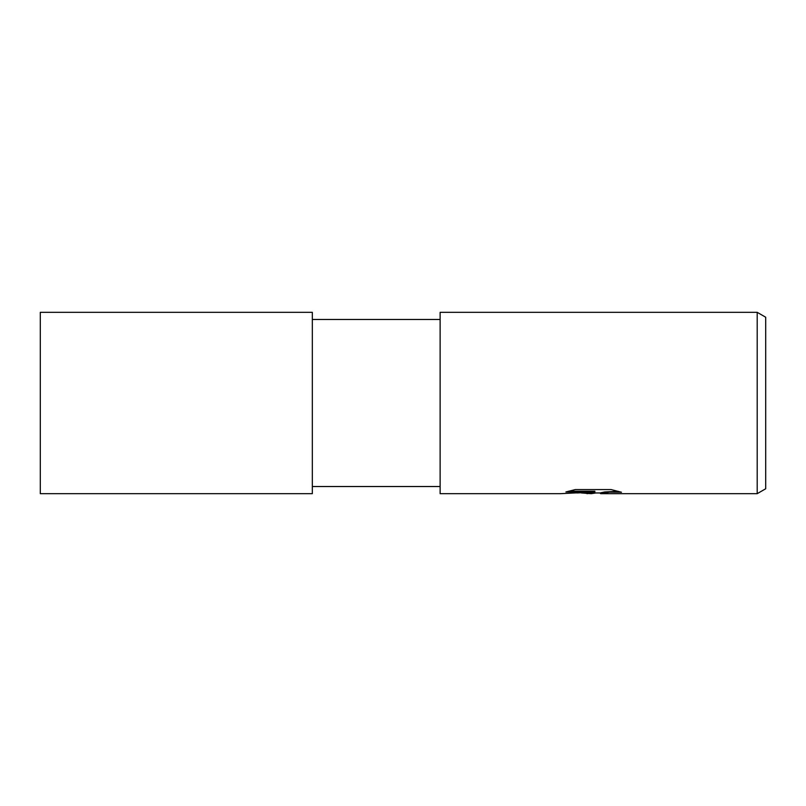 <?xml version="1.0" encoding="UTF-8"?>
<svg xmlns="http://www.w3.org/2000/svg" width="806" height="806" viewBox="0 0 806 806"><rect width="100%" height="100%" fill="white"/><g stroke="black" fill="none" stroke-linecap="round" stroke-linejoin="round"><path stroke-width="1.21" d="M440.126 486.532L312.325 486.532M312.325 319.468L440.126 319.468M595.856 492.96L591.251 493.675L581.358 492.96M591.251 493.675L592.652 492.94L586.959 493.675M757.197 493.675L757.197 312.325L765.7 317.232L765.7 488.768L757.197 493.675L600.853 493.675L600.782 492.768L604.762 491.952L618.222 491.287M568.442 491.227L594.878 491.227L594.878 491.952L560.402 493.675L440.126 493.675L440.126 312.325L757.197 312.325M594.878 491.952L565.893 491.952L575.333 489.574L611.099 489.574L621.476 492.234L609.447 492.154L600.51 493.625M576.905 492.96L592.652 492.214L592.652 492.94M312.325 493.675L40.3 493.675L40.3 312.325L312.325 312.325L312.325 493.675M592.581 492.96L600.51 492.96"/></g></svg>
